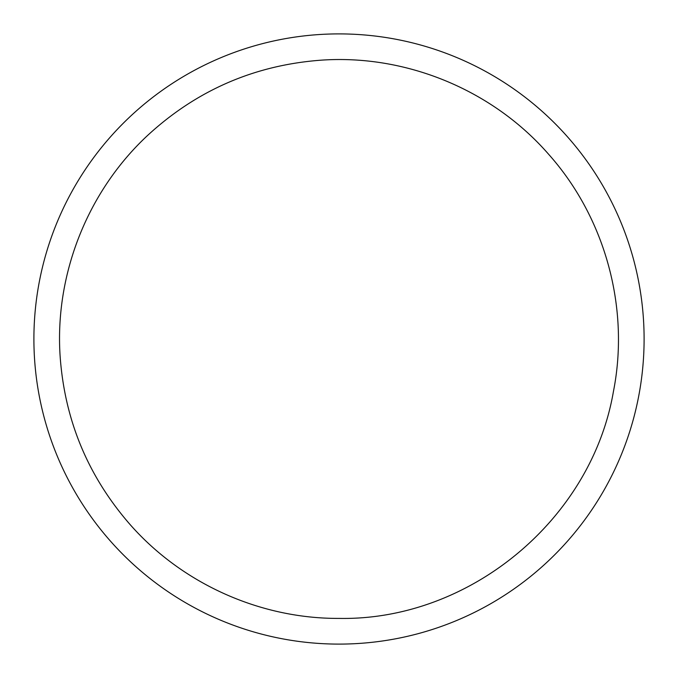 <?xml version="1.0" encoding="UTF-8"?>
<svg xmlns="http://www.w3.org/2000/svg" width="678" height="678" viewBox="0 0 678 678"><rect width="100%" height="100%" fill="white"/><g stroke="black" fill="none" stroke-linecap="round" stroke-linejoin="round"><path stroke-width="1.02" d="M339 644.1A305.1 305.1 0 0 1 74.775 186.45A305.1 305.1 0 0 1 603.225 186.45A305.1 305.1 0 0 1 339 644.1M339 618.404C259.852 618.802 181.458 583.411 129.413 523.772C87.793 475.71 64.698 419.962 60.147 356.543C54.528 274.632 87.564 191.188 147.736 135.32C196.908 90.081 254.818 65.02 321.457 60.147C406.317 54.282 492.728 90.072 548.587 154.228C605.234 217.689 629.913 307.897 613.454 391.359C591.453 519.882 469.362 620.87 339 618.404"/></g></svg>

